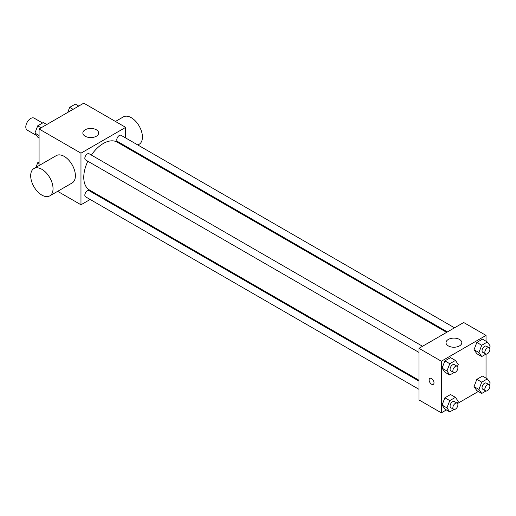 <?xml version="1.0" encoding="UTF-8"?>
<svg xmlns="http://www.w3.org/2000/svg" width="516" height="516" viewBox="0 0 516 516"><rect width="100%" height="100%" fill="white"/><g stroke="black" fill="none" stroke-linecap="round" stroke-linejoin="round"><path stroke-width="0.77" d="M42.576 123.014L34.146 118.145A6.914 3.993 120 0 0 28.819 120.002A6.914 3.993 120 0 0 25.8 126.955A6.914 3.993 120 0 0 27.232 130.122L36.636 135.553M39.068 165.565L39.068 128.974L83.766 103.168L125.672 127.362L125.672 137.966M90.158 199.473L80.973 204.775L57.663 191.32M98.014 194.938L97.266 195.37M87.83 161.231A27.658 15.964 120 0 0 83.766 177.356A27.658 15.964 120 0 0 89.494 190.017L418.992 380.253M446.643 332.349L117.145 142.119A27.658 15.964 120 0 0 91.384 155.071M125.672 146.176L125.672 147.041M80.973 204.775L80.973 153.168L125.672 127.362M454.506 327.815L121.079 135.315A3.554 2.051 120 0 0 118.338 136.263A3.554 2.051 120 0 0 116.784 139.842A3.554 2.051 120 0 0 117.519 141.474L447.391 331.923M418.992 381.118L89.12 190.668A3.554 2.051 120 0 0 86.378 191.617A3.554 2.051 120 0 0 84.83 195.196A3.554 2.051 120 0 0 85.566 196.822L418.992 389.328M418.992 352.422L85.566 159.921A3.554 2.051 -60 0 1 85.566 155.819A3.554 2.051 -60 0 1 89.12 153.762L422.546 346.268M80.973 153.168L39.068 128.974M85.166 136.23A7.901 4.56 180 0 1 82.85 133.005A7.901 4.56 180 0 1 90.751 128.445A7.901 4.56 180 0 1 98.653 133.005A7.901 4.56 180 0 1 93.777 137.217A7.901 4.56 180 0 1 85.166 136.23M33.959 168.513L56.309 155.606A15.803 9.127 60 0 1 68.486 159.844A15.803 9.127 60 0 1 75.388 175.743A15.803 9.127 60 0 1 72.111 182.98L49.762 195.88A15.803 9.127 60 0 1 33.959 186.76A15.803 9.127 60 0 1 33.959 168.513A15.803 9.127 60 0 1 46.137 172.744A15.803 9.127 60 0 1 53.038 188.65A15.803 9.127 60 0 1 49.762 195.88M137.875 145.009L139.159 144.274A15.803 9.127 -120 0 0 139.159 126.027A15.803 9.127 -120 0 0 123.356 116.9L115.455 121.46M446.366 409.93L441.341 412.832L418.992 399.932L418.992 348.319L463.69 322.513L486.033 335.413L486.033 341.218M478.326 391.476L457.537 403.48M476.842 353.724L474.023 349.706L476.842 342.43L482.486 339.173L476.842 342.43L474.023 349.706L476.842 353.724L481.731 356.543L478.913 352.531L481.731 345.256L487.375 341.998L490.2 346.01L489.413 348.036M444.889 409.078L442.064 405.06L444.889 397.784L450.533 394.527L444.889 397.784L442.064 405.06L444.889 409.078L449.771 411.897L446.953 407.885L449.771 400.61L455.422 397.346L458.24 401.364L457.453 403.389M486.033 354.118L486.033 378.125M441.341 412.832L441.341 361.219L486.033 335.413M476.842 390.625L474.023 386.607L476.842 379.337L482.486 376.074L476.842 379.337L474.023 386.607L476.842 390.625L481.731 393.45L478.913 389.432L481.731 382.156L487.375 378.899L490.2 382.911L489.413 384.936M444.889 372.171L442.064 368.16L444.889 360.884L450.533 357.627L444.889 360.884L442.064 368.16L444.889 372.171L449.771 374.997L446.953 370.978L449.771 363.703L455.422 360.445L458.24 364.464L457.453 366.489M441.341 361.219L418.992 348.319M448.32 345.901A7.901 4.56 180 0 1 446.011 342.676A7.901 4.56 180 0 1 453.912 338.109A7.901 4.56 180 0 1 461.814 342.676A7.901 4.56 180 0 1 456.931 346.887A7.901 4.56 180 0 1 448.32 345.901M434.008 382.795A3.457 1.993 60 0 1 433.292 384.375A3.457 1.993 60 0 1 429.834 382.382A3.457 1.993 60 0 1 429.834 378.389A3.457 1.993 60 0 1 432.498 379.312A3.457 1.993 60 0 1 434.008 382.795M433.292 384.375A3.457 1.993 60 0 1 429.834 382.375A3.457 1.993 60 0 1 429.834 378.389M454.003 372.558L449.771 374.997M457.17 366.257L454.377 364.644A3.554 2.051 120 0 0 451.635 365.592A3.554 2.051 120 0 0 450.081 369.172A3.554 2.051 120 0 0 450.816 370.798L453.616 372.41A3.554 2.051 120 0 0 457.17 370.359A3.554 2.051 120 0 0 457.17 366.257A3.554 2.051 120 0 0 454.428 367.205A3.554 2.051 120 0 0 452.874 370.785A3.554 2.051 120 0 0 453.616 372.41M446.953 370.978L442.064 368.16M449.771 363.703L444.889 360.884M455.422 360.445L450.533 357.627M485.956 354.105L481.731 356.543M489.129 347.803L486.33 346.191A3.554 2.051 120 0 0 483.595 347.145A3.554 2.051 120 0 0 482.041 350.719A3.554 2.051 120 0 0 482.776 352.351L485.569 353.963A3.554 2.051 120 0 0 489.129 351.912A3.554 2.051 120 0 0 489.129 347.803A3.554 2.051 120 0 0 486.388 348.758A3.554 2.051 120 0 0 484.834 352.331A3.554 2.051 120 0 0 485.569 353.963M478.913 352.531L474.023 349.706M481.731 345.256L476.842 342.43M487.375 341.998L482.486 339.173M454.003 409.459L449.771 411.897M457.17 403.157L454.377 401.545A3.554 2.051 120 0 0 451.635 402.499A3.554 2.051 120 0 0 450.081 406.073A3.554 2.051 120 0 0 450.816 407.705L453.616 409.317A3.554 2.051 120 0 0 457.17 407.259A3.554 2.051 120 0 0 457.17 403.157A3.554 2.051 120 0 0 454.428 404.112A3.554 2.051 120 0 0 452.874 407.685A3.554 2.051 120 0 0 453.616 409.317M446.953 407.885L442.064 405.06M449.771 400.61L444.889 397.784M455.422 397.346L450.533 394.527M485.956 391.005L481.731 393.45M489.129 384.704L486.33 383.091A3.554 2.051 120 0 0 483.595 384.046A3.554 2.051 120 0 0 482.041 387.626A3.554 2.051 120 0 0 482.776 389.251L485.569 390.864A3.554 2.051 120 0 0 489.129 388.812A3.554 2.051 120 0 0 489.129 384.704A3.554 2.051 120 0 0 486.388 385.658A3.554 2.051 120 0 0 484.834 389.238A3.554 2.051 120 0 0 485.569 390.864M478.913 389.432L474.023 386.607M481.731 382.156L476.842 379.337M487.375 378.899L482.486 376.074M39.068 137.875L37.726 137.101L34.907 133.089L37.726 125.814L43.37 122.55L46.782 124.524M39.068 135.489L34.907 133.089M41.138 127.781L37.726 125.814M67.719 112.43L69.686 107.36L75.33 104.103L78.742 106.07M73.091 109.328L69.686 107.36M35.914 167.384L37.726 162.714L39.068 161.94M39.068 163.488L37.726 162.714M130.019 149.55L130.767 149.118"/></g></svg>

